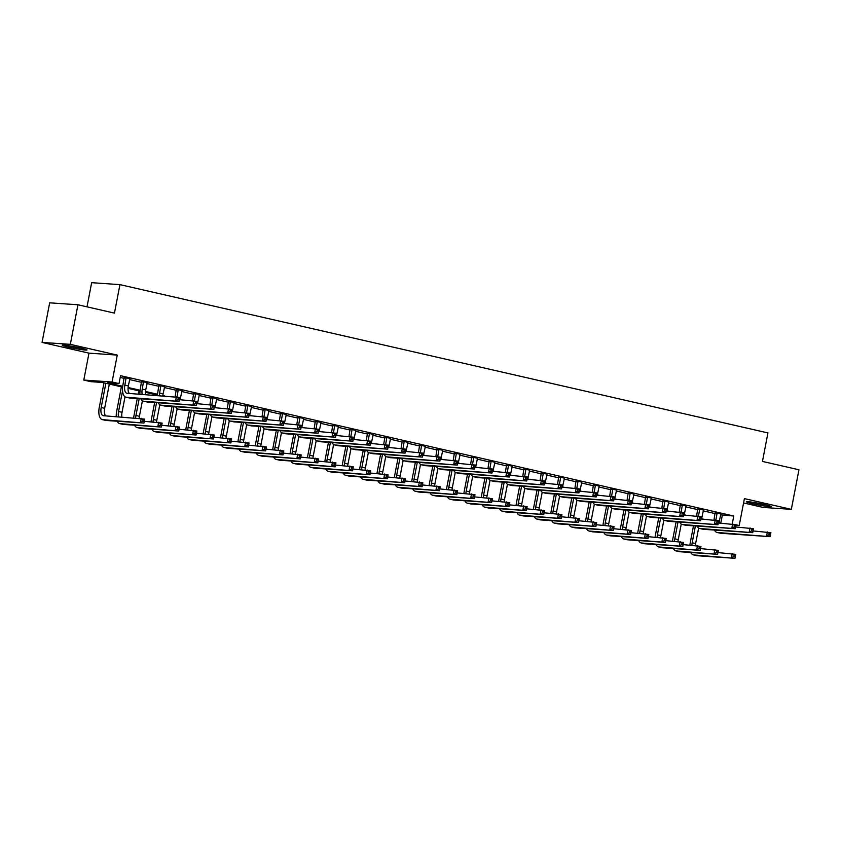 <?xml version="1.0" encoding="UTF-8"?>
<svg xmlns="http://www.w3.org/2000/svg" width="841" height="841" viewBox="0 0 841 841"><rect width="100%" height="100%" fill="white"/><g stroke="black" fill="none" stroke-linecap="round" stroke-linejoin="round"><path stroke-width="1.26" d="M68.647 347.186A12.604 0.82 -169.1 0 0 86.991 349.982A12.604 0.82 -169.1 0 0 80.578 348.006A12.604 0.82 -169.1 0 0 62.234 345.209A12.604 0.82 -169.1 0 0 68.647 347.186M752.8 503.759A12.604 0.82 -169.1 0 0 771.144 506.555A12.604 0.82 -169.1 0 0 764.721 504.579A12.604 0.82 -169.1 0 0 746.388 501.783A12.604 0.82 -169.1 0 0 752.8 503.759M122.628 387.112L102.213 382.445L90.754 381.656L83.795 380.058L112.074 382.003L119.023 383.601L107.564 382.813L122.733 386.282M88.978 353.146L117.256 355.091L70.329 344.347L77.95 304.768L49.672 302.823L42.05 342.413L88.978 353.146L83.795 380.058M87.012 306.849L91.658 282.681L119.937 284.626L767.938 432.926L762.451 461.425L798.95 469.772L791.328 509.352L744.401 498.618L739.218 525.53L736.001 525.31M743.56 502.95L763.05 507.417L791.328 509.352M70.329 344.347L42.05 342.413M720.537 514.829L733.783 516.027L120.547 375.685L119.023 383.601M120.21 377.441L124.226 378.355M129.556 379.575L141.603 382.34M146.933 383.559L158.981 386.313M164.321 387.533L176.368 390.287M181.698 391.507L193.745 394.271M199.075 395.491L211.133 398.245M216.463 399.464L228.51 402.229M233.84 403.449L245.898 406.203M251.228 407.422L263.275 410.177M268.605 411.396L280.663 414.161M285.993 415.38L298.04 418.135M303.37 419.354L315.428 422.119M320.757 423.338L332.805 426.093M338.135 427.312L350.182 430.066M355.522 431.286L367.57 434.051M372.899 435.27L384.947 438.024M390.277 439.244L402.334 442.009M407.664 443.228L419.712 445.982M425.041 447.202L437.099 449.956M442.429 451.175L454.476 453.94M459.806 455.16L471.864 457.914M477.194 459.133L489.241 461.898M494.571 463.118L506.629 465.872M511.959 467.091L524.006 469.846M529.336 471.065L541.383 473.83M546.724 475.049L558.771 477.804M564.101 479.023L576.148 481.788M581.478 483.007L593.536 485.762M598.866 486.981L610.913 489.735M616.243 490.955L628.301 493.72M633.63 494.939L645.678 497.693M651.008 498.913L663.065 501.678M668.395 502.897L680.443 505.651M685.772 506.871L697.83 509.625M703.16 510.844L715.207 513.609M720.779 513.935L715.218 512.663M703.391 509.951L697.83 508.679M686.014 505.977L680.453 504.705M668.627 502.003L663.076 500.731M651.249 498.019L645.688 496.747M633.862 494.045L628.311 492.773M616.485 490.061L610.923 488.789M599.097 486.087L593.546 484.815M581.72 482.114L576.159 480.842M564.332 478.13L558.781 476.858M546.955 474.156L541.394 472.884M529.578 470.172L524.017 468.9M512.19 466.198L506.629 464.926M494.813 462.224L489.252 460.952M477.425 458.24L471.875 456.968M460.048 454.266L454.487 452.994M442.66 450.282L437.11 449.01M425.283 446.308L419.722 445.036M407.896 442.334L402.345 441.062M390.518 438.35L384.957 437.078M373.131 434.377L367.58 433.104M355.754 430.392L350.192 429.12M338.376 426.419L332.815 425.147M320.989 422.445L315.428 421.173M303.612 418.461L298.05 417.189M286.224 414.487L280.673 413.215M268.847 410.503L263.286 409.231M251.459 406.529L245.908 405.257M234.082 402.555L228.521 401.283M216.694 398.571L211.144 397.299M199.317 394.597L193.756 393.325M181.929 390.613L176.379 389.341M164.552 386.639L158.991 385.367M147.175 382.666L141.614 381.394M129.787 378.681L124.226 377.409M117.256 355.091L112.074 382.003M733.783 516.027L732.259 523.932M736.096 524.816L739.218 525.53M77.95 304.768L114.45 313.125L119.937 284.626M157.393 395.07L145.43 392.337M140.016 391.097L128.053 388.353M128.105 387.512L140.111 390.256M145.482 391.486L157.498 394.24M162.87 395.47L164.552 395.848M180.247 399.443L181.929 399.832M197.635 403.428L199.317 403.806M215.012 407.401L216.694 407.79M232.4 411.375L234.082 411.764M249.777 415.359L251.459 415.738M267.165 419.333L268.847 419.722M284.542 423.317L286.224 423.696M301.93 427.291L303.601 427.68M319.307 431.265L320.989 431.654M336.684 435.249L338.366 435.627M354.072 439.223L355.754 439.612M371.449 443.207L373.131 443.585M388.836 447.181L390.518 447.57M406.214 451.154L407.896 451.543M423.601 455.139L425.283 455.517M440.978 459.112L442.66 459.501M458.366 463.097L460.048 463.475M475.743 467.07L477.425 467.459M493.131 471.044L494.802 471.433M510.508 475.028L512.19 475.407M527.885 479.002L529.567 479.391M545.273 482.986L546.955 483.365M562.65 486.96L564.332 487.349M580.038 490.934L581.72 491.323M597.415 494.918L599.097 495.296M614.803 498.892L616.485 499.281M632.18 502.876L633.862 503.254M649.567 506.85L651.249 507.239M666.945 510.823L668.627 511.212M684.332 514.808L686.004 515.186M701.709 518.781L703.391 519.17M719.087 522.766L720.769 523.144L722.324 515.239M717.131 512.789L715.891 520.127M720.937 513.662L719.318 521.147A8.074 3.795 -77.1 0 0 719.066 523.028M713.998 519.896L715.165 512.348M753.063 530.934L770.871 532.71L770.104 536.674L720.853 533.278A12.121 5.687 102.9 0 1 720.443 533.226L716.963 532.427A12.121 5.687 102.9 0 1 714.482 530.061M770.282 535.318L770.587 533.73L769.2 533.415L768.895 534.992L770.282 535.318L770.104 536.674L717.384 532.49A12.121 5.687 102.9 0 1 716.963 532.427M768.895 534.992L766.635 535.875L767.391 531.922L769.2 533.415M717.205 513.294L715.292 513.168M770.587 533.73L770.871 532.71M689.914 545.084A12.121 5.687 102.9 0 1 690.261 542.655L693.499 525.835M698.64 528.032L695.644 543.58A8.074 3.795 -77.1 0 0 695.391 545.462M695.402 525.972L692.164 542.781A8.074 3.795 -77.1 0 0 691.88 545.22M717.92 552.579L735.728 554.356L734.971 558.319L697.178 555.722A12.121 5.687 102.9 0 1 696.758 555.659L693.289 554.86A12.121 5.687 102.9 0 1 690.808 552.495M735.15 556.963L735.455 555.375L734.056 555.06L733.751 556.637L735.15 556.963L734.971 558.319L693.699 554.923A12.121 5.687 102.9 0 1 693.289 554.86M733.751 556.637L731.491 557.52L732.248 553.567L734.056 555.06M735.455 555.375L735.728 554.356M699.744 508.816L698.503 516.153M703.549 509.688L701.941 517.173A8.074 3.795 -77.1 0 0 701.688 519.055M696.611 515.922L697.788 508.363M735.686 526.95L753.483 528.737L752.727 532.689L703.475 529.304A12.121 5.687 102.9 0 1 703.055 529.241L699.575 528.453A12.121 5.687 102.9 0 1 697.094 526.088M752.905 531.333L753.21 529.756L751.822 529.431L751.518 531.018L752.905 531.333L752.727 532.689L699.996 528.505A12.121 5.687 102.9 0 1 699.575 528.453M751.518 531.018L749.247 531.901L750.014 527.938L751.822 529.431M699.817 509.32L697.914 509.183M753.21 529.756L753.483 528.737M682.366 504.842L681.126 512.169M686.172 505.704L684.553 513.189A8.074 3.795 -77.1 0 0 684.301 515.07M679.234 511.938L680.411 504.39M718.298 522.976L736.106 524.752L735.339 528.716L686.088 525.331A12.121 5.687 102.9 0 1 685.678 525.268L682.198 524.469A12.121 5.687 102.9 0 1 679.717 522.103M735.528 527.36L735.833 525.772L734.435 525.457L734.13 527.034L735.528 527.36L735.339 528.716L682.619 524.532A12.121 5.687 102.9 0 1 682.198 524.469M734.13 527.034L731.87 527.917L732.627 523.964L734.435 525.457M682.44 505.336L680.527 505.21M735.833 525.772L736.106 524.752M664.979 500.858L663.738 508.195M668.784 501.73L667.176 509.215A8.074 3.795 -77.1 0 0 666.924 511.097M661.846 507.964L663.023 500.416M700.921 519.002L718.729 520.779L717.962 524.742L668.711 521.346A12.121 5.687 102.9 0 1 668.29 521.283L664.821 520.495A12.121 5.687 102.9 0 1 662.34 518.13M718.14 523.375L718.445 521.798L717.058 521.473L716.753 523.06L718.14 523.375L717.962 524.742L665.231 520.558A12.121 5.687 102.9 0 1 664.821 520.495M716.753 523.06L714.482 523.943L715.249 519.98L717.058 521.473M665.052 501.362L663.15 501.225M718.445 521.798L718.729 520.779M672.527 541.11A12.121 5.687 102.9 0 1 672.874 538.671L676.111 521.862M681.252 524.059L678.256 539.607A8.074 3.795 -77.1 0 0 678.004 541.488M678.025 521.988L674.787 538.808A8.074 3.795 -77.1 0 0 674.503 541.247M700.542 548.595L718.351 550.382L717.583 554.335L679.791 551.738A12.121 5.687 102.9 0 1 679.381 551.675L675.901 550.887A12.121 5.687 102.9 0 1 673.42 548.521M717.762 552.979L718.067 551.402L716.679 551.076L716.374 552.663L717.762 552.979L717.583 554.335L676.322 550.939A12.121 5.687 102.9 0 1 675.901 550.887M716.374 552.663L714.104 553.546L714.871 549.583L716.679 551.076M718.067 551.402L718.351 550.382M655.15 537.126A12.121 5.687 102.9 0 1 655.496 534.697L658.734 517.877M663.875 520.074L660.879 535.622A8.074 3.795 -77.1 0 0 660.627 537.504M660.637 518.014L657.399 534.834A8.074 3.795 -77.1 0 0 657.115 537.262M683.165 544.621L700.963 546.398L700.206 550.361L662.414 547.764A12.121 5.687 102.9 0 1 661.993 547.701L658.524 546.902A12.121 5.687 102.9 0 1 656.043 544.537M700.385 549.005L700.69 547.417L699.292 547.102L698.987 548.689L700.385 549.005L700.206 550.361L658.934 546.965A12.121 5.687 102.9 0 1 658.524 546.902M698.987 548.689L696.726 549.562L697.494 545.609L699.292 547.102M700.69 547.417L700.963 546.398M637.762 533.152A12.121 5.687 102.9 0 1 638.109 530.724L641.347 513.904M646.487 516.101L643.502 531.649A8.074 3.795 -77.1 0 0 643.249 533.53M643.26 514.03L640.022 530.85A8.074 3.795 -77.1 0 0 639.738 533.289M665.778 540.647L683.586 542.424L682.818 546.387L645.036 543.78A12.121 5.687 102.9 0 1 644.616 543.717L641.136 542.929A12.121 5.687 102.9 0 1 638.655 540.563M682.997 545.021L683.302 543.444L681.914 543.128L681.609 544.705L682.997 545.021L682.818 546.387L641.557 542.992A12.121 5.687 102.9 0 1 641.136 542.929M681.609 544.705L679.349 545.588L680.106 541.625L681.914 543.128M683.302 543.444L683.586 542.424M647.602 496.884L646.361 504.222M651.407 497.756L649.799 505.231A8.074 3.795 -77.1 0 0 649.536 507.112M644.469 503.99L645.646 496.432M683.533 515.018L701.341 516.805L700.585 520.758L651.323 517.373A12.121 5.687 102.9 0 1 650.913 517.31L647.433 516.511A12.121 5.687 102.9 0 1 644.952 514.145M700.763 519.402L701.068 517.814L699.67 517.499L699.365 519.086L700.763 519.402L700.585 520.758L647.854 516.574A12.121 5.687 102.9 0 1 647.433 516.511M699.365 519.086L697.105 519.959L697.862 516.006L699.67 517.499M647.675 497.388L645.762 497.252M701.068 517.814L701.341 516.805M620.385 529.178A12.121 5.687 102.9 0 1 620.732 526.739L623.969 509.93M629.11 512.127L626.114 527.664A8.074 3.795 -77.1 0 0 625.862 529.546M625.872 510.056L622.634 526.876A8.074 3.795 -77.1 0 0 622.351 529.315M648.4 536.663L666.198 538.45L665.441 542.403L627.649 539.806A12.121 5.687 102.9 0 1 627.228 539.743L623.759 538.944A12.121 5.687 102.9 0 1 621.278 536.59M665.62 541.047L665.925 539.459L664.537 539.144L664.232 540.731L665.62 541.047L665.441 542.403L624.169 539.007A12.121 5.687 102.9 0 1 623.759 538.944M664.232 540.731L661.962 541.604L662.729 537.651L664.537 539.144M665.925 539.459L666.198 538.45M765.1 504.663A10.901 0.715 10.9 0 1 764.564 504.589A10.901 0.715 10.9 0 1 752.695 502.277M751.286 502.066A12.52 0.82 -169.1 0 0 765.384 504.831A12.52 0.82 -169.1 0 0 766.487 504.999M80.946 348.09A10.901 0.715 10.9 0 1 69.698 345.977A10.901 0.715 10.9 0 1 68.541 345.704M67.143 345.493A12.52 0.82 -169.1 0 0 68.93 345.924A12.52 0.82 -169.1 0 0 82.334 348.426M630.214 492.9L628.973 500.237M634.03 493.772L632.411 501.257A8.074 3.795 -77.1 0 0 632.159 503.139M627.092 500.006L628.259 492.458M666.156 511.044L683.964 512.821L683.197 516.784L633.946 513.388A12.121 5.687 102.9 0 1 633.525 513.336L630.056 512.537A12.121 5.687 102.9 0 1 627.575 510.172M683.376 515.428L683.68 513.84L682.293 513.525L681.988 515.102L683.376 515.428L683.197 516.784L630.466 512.6A12.121 5.687 102.9 0 1 630.056 512.537M681.988 515.102L679.717 515.985L680.485 512.032L682.293 513.525M630.298 493.404L628.385 493.278M683.68 513.84L683.964 512.821M612.837 488.926L611.596 496.264M616.642 489.798L615.034 497.283A8.074 3.795 -77.1 0 0 614.782 499.165M609.704 496.032L610.881 488.474M648.768 507.06L666.577 508.847L665.82 512.8L616.569 509.415A12.121 5.687 102.9 0 1 616.148 509.352L612.668 508.563A12.121 5.687 102.9 0 1 610.188 506.198M665.998 511.444L666.303 509.867L664.905 509.541L664.6 511.128L665.998 511.444L665.82 512.8L613.089 508.616A12.121 5.687 102.9 0 1 612.668 508.563M664.6 511.128L662.34 512.011L663.097 508.048L664.905 509.541M612.91 489.43L610.997 489.294M666.303 509.867L666.577 508.847M595.449 484.952L594.209 492.279M599.265 485.814L597.646 493.299A8.074 3.795 -77.1 0 0 597.394 495.181M592.327 492.048L593.494 484.5M631.391 503.086L649.199 504.863L648.432 508.826L599.181 505.441A12.121 5.687 102.9 0 1 598.76 505.378L595.291 504.579A12.121 5.687 102.9 0 1 592.81 502.214M648.611 507.47L648.916 505.883L647.528 505.567L647.223 507.144L648.611 507.47L648.432 508.826L595.701 504.642A12.121 5.687 102.9 0 1 595.291 504.579M647.223 507.144L644.963 508.027L645.72 504.074L647.528 505.567M595.533 485.446L593.62 485.32M648.916 505.883L649.199 504.863M578.072 480.968L576.831 488.306M581.877 481.84L580.269 489.325A8.074 3.795 -77.1 0 0 580.017 491.207M574.939 488.074L576.117 480.526M614.014 499.112L631.812 500.889L631.055 504.852L581.804 501.457A12.121 5.687 102.9 0 1 581.383 501.394L577.904 500.605A12.121 5.687 102.9 0 1 575.423 498.24M631.234 503.486L631.538 501.909L630.151 501.583L629.846 503.17L631.234 503.486L631.055 504.852L578.324 500.668A12.121 5.687 102.9 0 1 577.904 500.605M629.846 503.17L627.575 504.053L628.343 500.09L630.151 501.583M578.145 481.473L576.232 481.336M631.538 501.909L631.812 500.889M560.695 476.994L559.454 484.332M564.5 477.867L562.881 485.341A8.074 3.795 -77.1 0 0 562.629 487.223M557.562 484.101L558.729 476.542M596.626 495.128L614.435 496.915L613.667 500.868L564.416 497.483A12.121 5.687 102.9 0 1 564.006 497.42L560.527 496.621A12.121 5.687 102.9 0 1 558.046 494.266M613.846 499.512L614.151 497.925L612.763 497.609L612.458 499.197L613.846 499.512L613.667 500.868L560.936 496.684A12.121 5.687 102.9 0 1 560.527 496.621M612.458 499.197L610.198 500.069L610.955 496.116L612.763 497.609M560.768 477.499L558.855 477.362M614.151 497.925L614.435 496.915M602.997 525.194A12.121 5.687 102.9 0 1 603.344 522.766L606.582 505.946M611.722 508.143L608.737 523.691A8.074 3.795 -77.1 0 0 608.485 525.572M608.495 506.082L605.257 522.892A8.074 3.795 -77.1 0 0 604.973 525.331M631.013 532.689L648.821 534.466L648.054 538.429L610.272 535.833A12.121 5.687 102.9 0 1 609.851 535.77L606.372 534.971A12.121 5.687 102.9 0 1 603.891 532.605M648.232 537.073L648.537 535.486L647.149 535.17L646.845 536.747L648.232 537.073L648.054 538.429L606.792 535.034A12.121 5.687 102.9 0 1 606.372 534.971M646.845 536.747L644.584 537.63L645.341 533.678L647.149 535.17M648.537 535.486L648.821 534.466M585.62 521.22A12.121 5.687 102.9 0 1 585.967 518.781L589.205 501.972M594.345 504.169L591.349 519.717A8.074 3.795 -77.1 0 0 591.097 521.599M591.118 502.098L587.88 518.918A8.074 3.795 -77.1 0 0 587.596 521.357M613.636 528.705L631.433 530.492L630.676 534.445L592.884 531.848A12.121 5.687 102.9 0 1 592.474 531.785L588.994 530.997A12.121 5.687 102.9 0 1 586.513 528.632M630.855 533.089L631.16 531.512L629.772 531.186L629.467 532.774L630.855 533.089L630.676 534.445L589.404 531.049A12.121 5.687 102.9 0 1 588.994 530.997M629.467 532.774L627.197 533.657L627.964 529.693L629.772 531.186M631.16 531.512L631.433 530.492M568.232 517.236A12.121 5.687 102.9 0 1 568.579 514.808L571.817 497.988M576.968 500.185L573.972 515.733A8.074 3.795 -77.1 0 0 573.72 517.614M573.73 498.124L570.492 514.944A8.074 3.795 -77.1 0 0 570.209 517.373M596.248 524.731L614.056 526.508L613.289 530.471L575.507 527.875A12.121 5.687 102.9 0 1 575.086 527.812L571.607 527.013A12.121 5.687 102.9 0 1 569.126 524.647M613.467 529.115L613.772 527.528L612.385 527.212L612.08 528.8L613.467 529.115L613.289 530.471L572.027 527.076A12.121 5.687 102.9 0 1 571.607 527.013M612.08 528.8L609.82 529.672L610.577 525.72L612.385 527.212M613.772 527.528L614.056 526.508M550.855 513.262A12.121 5.687 102.9 0 1 551.202 510.834L554.44 494.014M559.58 496.211L556.584 511.759A8.074 3.795 -77.1 0 0 556.332 513.641M556.353 494.14L553.115 510.96A8.074 3.795 -77.1 0 0 552.831 513.399M578.871 520.758L596.668 522.534L595.912 526.498L558.119 523.89A12.121 5.687 102.9 0 1 557.709 523.827L554.23 523.039A12.121 5.687 102.9 0 1 551.749 520.674M596.09 525.131L596.395 523.554L595.008 523.239L594.703 524.816L596.09 525.131L595.912 526.498L554.65 523.102A12.121 5.687 102.9 0 1 554.23 523.039M594.703 524.816L592.432 525.699L593.199 521.735L595.008 523.239M596.395 523.554L596.668 522.534M533.478 509.289A12.121 5.687 102.9 0 1 533.814 506.85L537.052 490.04M542.203 492.237L539.207 507.775A8.074 3.795 -77.1 0 0 538.955 509.657M538.965 490.166L535.728 506.986A8.074 3.795 -77.1 0 0 535.444 509.425M561.483 516.773L579.291 518.561L578.534 522.513L540.742 519.917A12.121 5.687 102.9 0 1 540.321 519.854L536.842 519.055A12.121 5.687 102.9 0 1 534.361 516.7M578.713 521.157L579.018 519.57L577.62 519.254L577.315 520.842L578.713 521.157L578.534 522.513L537.262 519.118A12.121 5.687 102.9 0 1 536.842 519.055M577.315 520.842L575.055 521.714L575.812 517.762L577.62 519.254M579.018 519.57L579.291 518.561M543.307 473.01L542.067 480.348M547.113 473.882L545.504 481.367A8.074 3.795 -77.1 0 0 545.252 483.249M540.174 480.116L541.352 472.568M579.249 491.155L597.047 492.931L596.29 496.894L547.039 493.499A12.121 5.687 102.9 0 1 546.618 493.446L543.139 492.647A12.121 5.687 102.9 0 1 540.658 490.282M596.469 495.538L596.774 493.951L595.386 493.635L595.081 495.212L596.469 495.538L596.29 496.894L543.559 492.71A12.121 5.687 102.9 0 1 543.139 492.647M595.081 495.212L592.81 496.095L593.578 492.143L595.386 493.635M543.381 473.515L541.478 473.388M596.774 493.951L597.047 492.931M516.09 505.304A12.121 5.687 102.9 0 1 516.437 502.876L519.675 486.056M524.816 488.253L521.819 503.801A8.074 3.795 -77.1 0 0 521.567 505.683M521.588 486.193L518.35 503.002A8.074 3.795 -77.1 0 0 518.067 505.441M544.106 512.8L561.914 514.576L561.147 518.54L523.354 515.943A12.121 5.687 102.9 0 1 522.944 515.88L519.465 515.081A12.121 5.687 102.9 0 1 516.984 512.716M561.325 517.183L561.63 515.596L560.243 515.281L559.938 516.858L561.325 517.183L561.147 518.54L519.885 515.144A12.121 5.687 102.9 0 1 519.465 515.081M559.938 516.858L557.667 517.741L558.435 513.788L560.243 515.281M561.63 515.596L561.914 514.576M525.93 469.036L524.689 476.374M529.735 469.909L528.116 477.394A8.074 3.795 -77.1 0 0 527.864 479.275M522.797 476.143L523.964 468.584M561.862 487.17L579.67 488.957L578.902 492.91L529.651 489.525A12.121 5.687 102.9 0 1 529.241 489.462L525.762 488.674A12.121 5.687 102.9 0 1 523.281 486.308M579.081 491.554L579.386 489.977L577.998 489.651L577.693 491.239L579.081 491.554L578.902 492.91L526.182 488.726A12.121 5.687 102.9 0 1 525.762 488.674M577.693 491.239L575.433 492.122L576.19 488.158L577.998 489.651M526.003 469.541L524.09 469.404M579.386 489.977L579.67 488.957M498.713 501.331A12.121 5.687 102.9 0 1 499.06 498.892L502.298 482.082M507.438 484.279L504.442 499.827A8.074 3.795 -77.1 0 0 504.19 501.709M504.201 482.208L500.963 499.028A8.074 3.795 -77.1 0 0 500.679 501.467M526.718 508.816L544.526 510.603L543.77 514.555L505.977 511.959A12.121 5.687 102.9 0 1 505.557 511.896L502.088 511.107A12.121 5.687 102.9 0 1 499.607 508.742M543.948 513.199L544.253 511.622L542.855 511.296L542.55 512.884L543.948 513.199L543.77 514.555L502.498 511.16A12.121 5.687 102.9 0 1 502.088 511.107M542.55 512.884L540.29 513.767L541.047 509.804L542.855 511.296M544.253 511.622L544.526 510.603M508.542 465.062L507.302 472.39M512.348 465.925L510.739 473.409A8.074 3.795 -77.1 0 0 510.487 475.291M505.409 472.158L506.587 464.61M544.484 483.197L562.282 484.973L561.525 488.936L512.274 485.551A12.121 5.687 102.9 0 1 511.854 485.488L508.374 484.689A12.121 5.687 102.9 0 1 505.893 482.324M561.704 487.58L562.009 485.993L560.621 485.678L560.316 487.254L561.704 487.58L561.525 488.936L508.794 484.752A12.121 5.687 102.9 0 1 508.374 484.689M560.316 487.254L558.046 488.137L558.813 484.185L560.621 485.678M508.616 465.557L506.713 465.43M562.009 485.993L562.282 484.973M481.325 497.346A12.121 5.687 102.9 0 1 481.672 494.918L484.91 478.098M490.051 480.295L487.055 495.843A8.074 3.795 -77.1 0 0 486.802 497.725M486.823 478.235L483.586 495.055A8.074 3.795 -77.1 0 0 483.302 497.483M509.341 504.842L527.149 506.618L526.382 510.582L488.589 507.985A12.121 5.687 102.9 0 1 488.179 507.922L484.7 507.123A12.121 5.687 102.9 0 1 482.219 504.758M526.561 509.226L526.865 507.638L525.478 507.323L525.173 508.91L526.561 509.226L526.382 510.582L485.12 507.186A12.121 5.687 102.9 0 1 484.7 507.123M525.173 508.91L522.902 509.783L523.67 505.83L525.478 507.323M526.865 507.638L527.149 506.618M491.165 461.078L489.925 468.416M494.971 461.951L493.352 469.436A8.074 3.795 -77.1 0 0 493.099 471.317M488.032 468.185L489.21 460.637M527.097 479.223L544.905 480.999L544.138 484.963L494.886 481.567A12.121 5.687 102.9 0 1 494.476 481.504L490.997 480.716A12.121 5.687 102.9 0 1 488.516 478.35M544.327 483.596L544.632 482.019L543.233 481.693L542.929 483.281L544.327 483.596L544.138 484.963L491.417 480.779A12.121 5.687 102.9 0 1 490.997 480.716M542.929 483.281L540.668 484.164L541.425 480.2L543.233 481.693M491.239 461.583L489.325 461.446M544.632 482.019L544.905 480.999M463.948 493.373A12.121 5.687 102.9 0 1 464.295 490.944L467.533 474.124M472.674 476.321L469.677 491.869A8.074 3.795 -77.1 0 0 469.425 493.751M469.436 474.25L466.198 491.07A8.074 3.795 -77.1 0 0 465.914 493.509M491.964 500.868L509.762 502.645L509.005 506.608L471.212 504.001A12.121 5.687 102.9 0 1 470.792 503.938L467.323 503.149A12.121 5.687 102.9 0 1 464.842 500.784M509.183 505.241L509.488 503.664L508.09 503.349L507.785 504.926L509.183 505.241L509.005 506.608L467.733 503.212A12.121 5.687 102.9 0 1 467.323 503.149M507.785 504.926L505.525 505.809L506.293 501.846L508.09 503.349M509.488 503.664L509.762 502.645M473.777 457.105L472.537 464.442M477.583 457.977L475.974 465.451A8.074 3.795 -77.1 0 0 475.722 467.333M470.645 464.211L471.822 456.652M509.72 475.239L527.528 477.026L526.76 480.978L477.509 477.593A12.121 5.687 102.9 0 1 477.089 477.53L473.62 476.731A12.121 5.687 102.9 0 1 471.139 474.377M526.939 479.622L527.244 478.035L525.856 477.72L525.551 479.307L526.939 479.622L526.76 480.978L474.03 476.794A12.121 5.687 102.9 0 1 473.62 476.731M525.551 479.307L523.281 480.179L524.048 476.227L525.856 477.72M473.851 457.609L471.948 457.472M527.244 478.035L527.528 477.026M446.56 489.399A12.121 5.687 102.9 0 1 446.907 486.96L450.145 470.151M455.286 472.348L452.3 487.885A8.074 3.795 -77.1 0 0 452.048 489.767M452.059 470.277L448.821 487.097A8.074 3.795 -77.1 0 0 448.537 489.536M474.576 496.884L492.384 498.671L491.617 502.624L453.835 500.027A12.121 5.687 102.9 0 1 453.415 499.964L449.935 499.165A12.121 5.687 102.9 0 1 447.454 496.81M491.796 501.268L492.101 499.68L490.713 499.365L490.408 500.952L491.796 501.268L491.617 502.624L450.356 499.228A12.121 5.687 102.9 0 1 449.935 499.165M490.408 500.952L488.148 501.825L488.905 497.872L490.713 499.365M492.101 499.68L492.384 498.671M456.4 453.12L455.16 460.458M460.206 453.993L458.597 461.478A8.074 3.795 -77.1 0 0 458.345 463.359M453.267 460.227L454.445 452.679M492.332 471.265L510.14 473.041L509.383 477.005L460.122 473.609A12.121 5.687 102.9 0 1 459.712 473.557L456.232 472.758A12.121 5.687 102.9 0 1 453.751 470.392M509.562 475.649L509.867 474.061L508.469 473.746L508.164 475.323L509.562 475.649L509.383 477.005L456.652 472.821A12.121 5.687 102.9 0 1 456.232 472.758M508.164 475.323L505.904 476.206L506.66 472.253L508.469 473.746M456.474 453.625L454.56 453.499M509.867 474.061L510.14 473.041M429.183 485.415A12.121 5.687 102.9 0 1 429.53 482.986L432.768 466.166M437.909 468.363L434.913 483.911A8.074 3.795 -77.1 0 0 434.66 485.793M434.681 466.303L431.433 483.112A8.074 3.795 -77.1 0 0 431.149 485.551M457.199 492.91L474.997 494.687L474.24 498.65L436.447 496.053A12.121 5.687 102.9 0 1 436.027 495.99L432.558 495.191A12.121 5.687 102.9 0 1 430.077 492.826M474.419 497.294L474.723 495.706L473.336 495.391L473.031 496.968L474.419 497.294L474.24 498.65L432.968 495.254A12.121 5.687 102.9 0 1 432.558 495.191M473.031 496.968L470.76 497.851L471.528 493.898L473.336 495.391M474.723 495.706L474.997 494.687M439.013 449.147L437.772 456.484M442.829 450.019L441.21 457.504A8.074 3.795 -77.1 0 0 440.957 459.386M435.89 456.253L437.057 448.695M474.955 467.281L492.763 469.068L491.996 473.02L442.744 469.635A12.121 5.687 102.9 0 1 442.324 469.572L438.855 468.784A12.121 5.687 102.9 0 1 436.374 466.419M492.174 471.664L492.479 470.087L491.091 469.762L490.787 471.349L492.174 471.664L491.996 473.02L439.265 468.836A12.121 5.687 102.9 0 1 438.855 468.784M490.787 471.349L488.516 472.232L489.283 468.269L491.091 469.762M439.097 449.651L437.183 449.515M492.479 470.087L492.763 469.068M421.635 445.173L420.395 452.5M425.441 446.035L423.832 453.52A8.074 3.795 -77.1 0 0 423.58 455.401M418.503 452.269L419.68 444.721M457.567 463.307L475.375 465.084L474.618 469.047L425.367 465.662A12.121 5.687 102.9 0 1 424.947 465.599L421.467 464.8A12.121 5.687 102.9 0 1 418.986 462.434M474.797 467.691L475.102 466.103L473.704 465.788L473.399 467.365L474.797 467.691L474.618 469.047L421.888 464.863A12.121 5.687 102.9 0 1 421.467 464.8M473.399 467.365L471.139 468.248L471.896 464.295L473.704 465.788M421.709 445.667L419.796 445.541M475.102 466.103L475.375 465.084M404.248 441.189L403.007 448.526M408.064 442.061L406.445 449.546A8.074 3.795 -77.1 0 0 406.192 451.428M401.125 448.295L402.292 440.747M440.19 459.333L457.998 461.11L457.231 465.073L407.98 461.677A12.121 5.687 102.9 0 1 407.559 461.614L404.09 460.826A12.121 5.687 102.9 0 1 401.609 458.461M457.409 463.706L457.714 462.13L456.327 461.804L456.022 463.391L457.409 463.706L457.231 465.073L404.5 460.889A12.121 5.687 102.9 0 1 404.09 460.826M456.022 463.391L453.762 464.274L454.518 460.311L456.327 461.804M404.332 441.693L402.418 441.557M457.714 462.13L457.998 461.11M386.871 437.215L385.63 444.553M390.676 438.087L389.068 445.562A8.074 3.795 -77.1 0 0 388.815 447.444M383.738 444.321L384.915 436.763M422.813 455.349L440.61 457.136L439.854 461.089L390.602 457.704A12.121 5.687 102.9 0 1 390.182 457.641L386.702 456.842A12.121 5.687 102.9 0 1 384.221 454.487M440.032 459.733L440.337 458.145L438.949 457.83L438.645 459.417L440.032 459.733L439.854 461.089L387.123 456.905A12.121 5.687 102.9 0 1 386.702 456.842M438.645 459.417L436.374 460.29L437.141 456.337L438.949 457.83M386.944 437.719L385.031 437.583M440.337 458.145L440.61 457.136M369.493 433.231L368.253 440.568M373.299 434.103L371.68 441.588A8.074 3.795 -77.1 0 0 371.428 443.47M366.361 440.337L367.528 432.789M405.425 451.375L423.233 453.152L422.466 457.115L373.215 453.72A12.121 5.687 102.9 0 1 372.805 453.667L369.325 452.868A12.121 5.687 102.9 0 1 366.844 450.503M422.645 455.759L422.949 454.172L421.562 453.856L421.257 455.433L422.645 455.759L422.466 457.115L369.735 452.931A12.121 5.687 102.9 0 1 369.325 452.868M421.257 455.433L418.997 456.316L419.754 452.363L421.562 453.856M369.567 433.735L367.654 433.609M422.949 454.172L423.233 453.152M352.106 429.257L350.865 436.595M355.911 430.129L354.303 437.614A8.074 3.795 -77.1 0 0 354.05 439.496M348.973 436.363L350.15 428.805M388.048 447.391L405.846 449.178L405.089 453.131L355.838 449.746A12.121 5.687 102.9 0 1 355.417 449.683L351.937 448.894A12.121 5.687 102.9 0 1 349.457 446.529M405.267 451.775L405.572 450.198L404.185 449.872L403.88 451.459L405.267 451.775L405.089 453.131L352.358 448.947A12.121 5.687 102.9 0 1 351.937 448.894M403.88 451.459L401.609 452.342L402.376 448.379L404.185 449.872M352.179 429.762L350.276 429.625M405.572 450.198L405.846 449.178M334.729 425.283L333.488 432.61M338.534 426.145L336.915 433.63A8.074 3.795 -77.1 0 0 336.663 435.512M331.596 432.379L332.763 424.831M370.66 443.417L388.468 445.194L387.701 449.157L338.45 445.772A12.121 5.687 102.9 0 1 338.04 445.709L334.56 444.91A12.121 5.687 102.9 0 1 332.079 442.545M387.88 447.801L388.185 446.214L386.797 445.898L386.492 447.475L387.88 447.801L387.701 449.157L334.981 444.973A12.121 5.687 102.9 0 1 334.56 444.91M386.492 447.475L384.232 448.358L384.989 444.405L386.797 445.898M334.802 425.777L332.889 425.651M388.185 446.214L388.468 445.194M317.341 421.299L316.1 428.637M321.146 422.171L319.538 429.656A8.074 3.795 -77.1 0 0 319.286 431.538M314.208 428.405L315.386 420.857M353.283 439.444L371.081 441.22L370.324 445.183L321.073 441.788A12.121 5.687 102.9 0 1 320.652 441.725L317.173 440.936A12.121 5.687 102.9 0 1 314.692 438.571M370.503 443.817L370.807 442.24L369.42 441.914L369.115 443.501L370.503 443.817L370.324 445.183L317.593 440.999A12.121 5.687 102.9 0 1 317.173 440.936M369.115 443.501L366.844 444.384L367.612 440.421L369.42 441.914M317.414 421.804L315.512 421.667M370.807 442.24L371.081 441.22M299.964 417.325L298.723 424.663M303.769 418.198L302.15 425.672A8.074 3.795 -77.1 0 0 301.898 427.554M296.831 424.432L298.008 416.873M335.895 435.459L353.704 437.246L352.936 441.199L303.685 437.814A12.121 5.687 102.9 0 1 303.275 437.751L299.795 436.952A12.121 5.687 102.9 0 1 297.315 434.597M353.125 439.843L353.43 438.256L352.032 437.94L351.727 439.528L353.125 439.843L352.936 441.199L300.216 437.015A12.121 5.687 102.9 0 1 299.795 436.952M351.727 439.528L349.467 440.4L350.224 436.447L352.032 437.94M300.037 417.83L298.124 417.693M353.43 438.256L353.704 437.246M282.576 413.341L281.336 420.679M286.382 414.214L284.773 421.698A8.074 3.795 -77.1 0 0 284.521 423.58M279.443 420.447L280.621 412.899M318.518 431.486L336.326 433.262L335.559 437.225L286.308 433.84A12.121 5.687 102.9 0 1 285.887 433.777L282.418 432.978A12.121 5.687 102.9 0 1 279.937 430.613M335.738 435.869L336.043 434.282L334.655 433.967L334.35 435.543L335.738 435.869L335.559 437.225L282.828 433.041A12.121 5.687 102.9 0 1 282.418 432.978M334.35 435.543L332.079 436.426L332.847 432.474L334.655 433.967M282.66 413.846L280.747 413.719M336.043 434.282L336.326 433.262M265.199 409.367L263.958 416.705M269.004 410.24L267.396 417.725A8.074 3.795 -77.1 0 0 267.144 419.606M262.066 416.474L263.244 408.915M301.131 427.501L318.939 429.288L318.182 433.241L268.92 429.856A12.121 5.687 102.9 0 1 268.51 429.793L265.031 429.005A12.121 5.687 102.9 0 1 262.55 426.639M318.361 431.885L318.665 430.308L317.267 429.982L316.962 431.57L318.361 431.885L318.182 433.241L265.451 429.057A12.121 5.687 102.9 0 1 265.031 429.005M316.962 431.57L314.702 432.453L315.459 428.49L317.267 429.982M265.272 409.872L263.359 409.735M318.665 430.308L318.939 429.288M247.811 405.394L246.571 412.721M251.627 406.256L250.008 413.74A8.074 3.795 -77.1 0 0 249.756 415.622M244.689 412.489L245.856 404.942M283.753 423.528L301.562 425.304L300.794 429.267L251.543 425.882A12.121 5.687 102.9 0 1 251.123 425.819L247.653 425.02A12.121 5.687 102.9 0 1 245.173 422.655M300.973 427.911L301.278 426.324L299.89 426.009L299.585 427.585L300.973 427.911L300.794 429.267L248.063 425.083A12.121 5.687 102.9 0 1 247.653 425.02M299.585 427.585L297.315 428.468L298.082 424.516L299.89 426.009M247.895 405.888L245.982 405.761M301.278 426.324L301.562 425.304M230.434 401.409L229.194 408.747M234.24 402.282L232.631 409.767A8.074 3.795 -77.1 0 0 232.379 411.648M227.301 408.516L228.479 400.968M266.366 419.554L284.174 421.33L283.417 425.294L234.166 421.898A12.121 5.687 102.9 0 1 233.745 421.835L230.266 421.047A12.121 5.687 102.9 0 1 227.785 418.681M283.596 423.927L283.901 422.35L282.502 422.024L282.198 423.612L283.596 423.927L283.417 425.294L230.686 421.11A12.121 5.687 102.9 0 1 230.266 421.047M282.198 423.612L279.937 424.495L280.694 420.532L282.502 422.024M230.508 401.914L228.594 401.788M283.901 422.35L284.174 421.33M213.046 397.436L211.816 404.773M216.862 398.308L215.243 405.783A8.074 3.795 -77.1 0 0 214.991 407.664M209.924 404.542L211.091 396.984M248.989 415.57L266.797 417.357L266.029 421.309L216.778 417.924A12.121 5.687 102.9 0 1 216.358 417.861L212.889 417.062A12.121 5.687 102.9 0 1 210.408 414.708M266.208 419.953L266.513 418.366L265.125 418.051L264.82 419.638L266.208 419.953L266.029 421.309L213.299 417.125A12.121 5.687 102.9 0 1 212.889 417.062M264.82 419.638L262.56 420.511L263.317 416.558L265.125 418.051M213.13 397.94L211.217 397.804M266.513 418.366L266.797 417.357M195.669 393.451L194.429 400.789M199.475 394.324L197.866 401.809A8.074 3.795 -77.1 0 0 197.614 403.691M192.536 400.558L193.714 393.01M231.611 411.596L249.409 413.373L248.652 417.336L199.401 413.951A12.121 5.687 102.9 0 1 198.981 413.888L195.501 413.089A12.121 5.687 102.9 0 1 193.02 410.723M248.831 415.98L249.136 414.392L247.748 414.077L247.443 415.654L248.831 415.98L248.652 417.336L195.921 413.152A12.121 5.687 102.9 0 1 195.501 413.089M247.443 415.654L245.173 416.537L245.94 412.584L247.748 414.077M195.743 393.956L193.829 393.83M249.136 414.392L249.409 413.373M178.292 389.478L177.052 396.815M182.098 390.35L180.479 397.835A8.074 3.795 -77.1 0 0 180.226 399.717M175.159 396.584L176.326 389.026M214.224 407.612L232.032 409.399L231.264 413.351L182.013 409.966A12.121 5.687 102.9 0 1 181.603 409.903L178.124 409.115A12.121 5.687 102.9 0 1 175.643 406.75M231.443 411.995L231.748 410.419L230.36 410.093L230.056 411.68L231.443 411.995L231.264 413.351L178.534 409.168A12.121 5.687 102.9 0 1 178.124 409.115M230.056 411.68L227.795 412.563L228.552 408.6L230.36 410.093M178.366 389.982L176.452 389.846M231.748 410.419L232.032 409.399M160.904 385.504L159.622 393.062A8.074 3.795 -77.1 0 0 159.338 395.491M164.71 386.366L163.101 393.851A8.074 3.795 -77.1 0 0 162.849 395.733M157.362 395.354A12.121 5.687 102.9 0 1 157.709 392.926L158.949 385.052M196.847 403.638L214.644 405.415L213.887 409.378L164.636 405.993A12.121 5.687 102.9 0 1 164.216 405.93L160.736 405.131A12.121 5.687 102.9 0 1 158.255 402.765M214.066 408.022L214.371 406.434L212.983 406.119L212.678 407.696L214.066 408.022L213.887 409.378L161.157 405.194A12.121 5.687 102.9 0 1 160.736 405.131M212.678 407.696L210.408 408.579L211.175 404.626L212.983 406.119M160.978 385.998L159.075 385.872M214.371 406.434L214.644 405.415M143.527 381.52L142.245 389.078A8.074 3.795 -77.1 0 0 142.171 394.313M147.333 382.392L145.714 389.877A8.074 3.795 -77.1 0 0 145.546 394.545M139.911 394.156A12.121 5.687 102.9 0 1 140.331 388.952L141.561 381.078M179.459 399.664L197.267 401.441L196.5 405.404L147.249 402.009A12.121 5.687 102.9 0 1 146.839 401.945L143.359 401.157A12.121 5.687 102.9 0 1 140.878 398.792M196.678 404.037L196.983 402.461L195.596 402.135L195.291 403.722L196.678 404.037L196.5 405.404L143.779 401.22A12.121 5.687 102.9 0 1 143.359 401.157M195.291 403.722L193.031 404.605L193.787 400.642L195.596 402.135M143.601 382.024L141.687 381.898M196.983 402.461L197.267 401.441M411.796 481.441A12.121 5.687 102.9 0 1 412.143 479.002L415.38 462.193M420.521 464.39L417.535 479.938A8.074 3.795 -77.1 0 0 417.283 481.819M417.294 462.319L414.056 479.139A8.074 3.795 -77.1 0 0 413.772 481.578M439.811 488.926L457.62 490.713L456.852 494.666L419.07 492.069A12.121 5.687 102.9 0 1 418.65 492.006L415.17 491.218A12.121 5.687 102.9 0 1 412.689 488.852M457.031 493.31L457.336 491.733L455.948 491.407L455.643 492.994L457.031 493.31L456.852 494.666L415.591 491.27A12.121 5.687 102.9 0 1 415.17 491.218M455.643 492.994L453.383 493.877L454.14 489.914L455.948 491.407M457.336 491.733L457.62 490.713M394.418 477.457A12.121 5.687 102.9 0 1 394.765 475.028L398.003 458.208M403.144 460.405L400.148 475.953A8.074 3.795 -77.1 0 0 399.895 477.835M399.917 458.345L396.679 475.165A8.074 3.795 -77.1 0 0 396.395 477.593M422.434 484.952L440.232 486.729L439.475 490.692L401.683 488.095A12.121 5.687 102.9 0 1 401.273 488.032L397.793 487.233A12.121 5.687 102.9 0 1 395.312 484.868M439.654 489.336L439.959 487.748L438.571 487.433L438.266 489.02L439.654 489.336L439.475 490.692L398.203 487.296A12.121 5.687 102.9 0 1 397.793 487.233M438.266 489.02L435.995 489.893L436.763 485.94L438.571 487.433M439.959 487.748L440.232 486.729M377.031 473.483A12.121 5.687 102.9 0 1 377.378 471.055L380.616 454.235M385.767 456.432L382.771 471.98A8.074 3.795 -77.1 0 0 382.518 473.861M382.529 454.361L379.291 471.181A8.074 3.795 -77.1 0 0 379.007 473.62M405.047 480.978L422.855 482.755L422.087 486.718L384.305 484.111A12.121 5.687 102.9 0 1 383.885 484.048L380.405 483.26A12.121 5.687 102.9 0 1 377.924 480.894M422.266 485.352L422.571 483.775L421.183 483.459L420.878 485.036L422.266 485.352L422.087 486.718L380.826 483.323A12.121 5.687 102.9 0 1 380.405 483.26M420.878 485.036L418.618 485.919L419.375 481.956L421.183 483.459M422.571 483.775L422.855 482.755M359.654 469.509A12.121 5.687 102.9 0 1 360.001 467.07L363.238 450.261M368.379 452.458L365.383 467.995A8.074 3.795 -77.1 0 0 365.131 469.877M365.152 450.387L361.914 467.207A8.074 3.795 -77.1 0 0 361.63 469.646M387.669 476.994L405.467 478.781L404.71 482.734L366.918 480.137A12.121 5.687 102.9 0 1 366.508 480.074L363.028 479.275A12.121 5.687 102.9 0 1 360.547 476.921M404.889 481.378L405.194 479.791L403.806 479.475L403.501 481.063L404.889 481.378L404.71 482.734L363.449 479.338A12.121 5.687 102.9 0 1 363.028 479.275M403.501 481.063L401.231 481.935L401.998 477.982L403.806 479.475M405.194 479.791L405.467 478.781M342.276 465.525A12.121 5.687 102.9 0 1 342.613 463.097L345.851 446.277M351.002 448.474L348.006 464.022A8.074 3.795 -77.1 0 0 347.754 465.903M347.764 446.413L344.526 463.223A8.074 3.795 -77.1 0 0 344.242 465.662M370.282 473.02L388.09 474.797L387.333 478.76L349.541 476.164A12.121 5.687 102.9 0 1 349.12 476.101L345.64 475.302A12.121 5.687 102.9 0 1 343.16 472.936M387.512 477.404L387.817 475.817L386.418 475.501L386.114 477.078L387.512 477.404L387.333 478.76L346.061 475.365A12.121 5.687 102.9 0 1 345.64 475.302M386.114 477.078L383.853 477.961L384.61 474.009L386.418 475.501M387.817 475.817L388.09 474.797M324.889 461.551A12.121 5.687 102.9 0 1 325.236 459.112L328.474 442.303M333.614 444.5L330.618 460.048A8.074 3.795 -77.1 0 0 330.366 461.93M330.387 442.429L327.149 459.249A8.074 3.795 -77.1 0 0 326.865 461.688M352.905 469.036L370.713 470.823L369.945 474.776L332.153 472.179A12.121 5.687 102.9 0 1 331.743 472.116L328.263 471.328A12.121 5.687 102.9 0 1 325.782 468.963M370.124 473.42L370.429 471.843L369.041 471.517L368.736 473.105L370.124 473.42L369.945 474.776L328.684 471.38A12.121 5.687 102.9 0 1 328.263 471.328M368.736 473.105L366.466 473.988L367.233 470.024L369.041 471.517M370.429 471.843L370.713 470.823M307.512 457.567A12.121 5.687 102.9 0 1 307.859 455.139L311.096 438.319M316.237 440.516L313.241 456.064A8.074 3.795 -77.1 0 0 312.989 457.946M312.999 438.455L309.761 455.275A8.074 3.795 -77.1 0 0 309.477 457.704M335.517 465.062L353.325 466.839L352.568 470.802L314.776 468.206A12.121 5.687 102.9 0 1 314.355 468.143L310.886 467.344A12.121 5.687 102.9 0 1 308.405 464.978M352.747 469.446L353.052 467.859L351.654 467.543L351.349 469.131L352.747 469.446L352.568 470.802L311.296 467.407A12.121 5.687 102.9 0 1 310.886 467.344M351.349 469.131L349.089 470.003L349.845 466.051L351.654 467.543M353.052 467.859L353.325 466.839M290.124 453.593A12.121 5.687 102.9 0 1 290.471 451.165L293.709 434.345M298.849 436.542L295.853 452.09A8.074 3.795 -77.1 0 0 295.601 453.972M295.622 434.471L292.384 451.291A8.074 3.795 -77.1 0 0 292.1 453.73M318.14 461.089L335.948 462.865L335.181 466.829L297.388 464.221A12.121 5.687 102.9 0 1 296.978 464.169L293.498 463.37A12.121 5.687 102.9 0 1 291.018 461.005M335.359 465.462L335.664 463.885L334.276 463.57L333.972 465.147L335.359 465.462L335.181 466.829L293.919 463.433A12.121 5.687 102.9 0 1 293.498 463.37M333.972 465.147L331.701 466.03L332.468 462.066L334.276 463.57M335.664 463.885L335.948 462.865M272.747 449.62A12.121 5.687 102.9 0 1 273.094 447.181L276.332 430.371M281.472 432.568L278.476 448.106A8.074 3.795 -77.1 0 0 278.224 449.988M278.234 430.497L274.996 447.317A8.074 3.795 -77.1 0 0 274.713 449.756M300.763 457.105L318.56 458.892L317.803 462.844L280.011 460.248A12.121 5.687 102.9 0 1 279.59 460.185L276.121 459.386A12.121 5.687 102.9 0 1 273.64 457.031M317.982 461.488L318.287 459.901L316.889 459.585L316.584 461.173L317.982 461.488L317.803 462.844L276.531 459.449A12.121 5.687 102.9 0 1 276.121 459.386M316.584 461.173L314.324 462.045L315.091 458.093L316.889 459.585M318.287 459.901L318.56 458.892M255.359 445.635A12.121 5.687 102.9 0 1 255.706 443.207L258.944 426.387M264.085 428.584L261.099 444.132A8.074 3.795 -77.1 0 0 260.847 446.014M260.857 426.524L257.619 443.333A8.074 3.795 -77.1 0 0 257.335 445.772M283.375 453.131L301.183 454.907L300.416 458.871L262.634 456.274A12.121 5.687 102.9 0 1 262.213 456.211L258.734 455.412A12.121 5.687 102.9 0 1 256.253 453.047M300.594 457.515L300.899 455.927L299.512 455.612L299.207 457.189L300.594 457.515L300.416 458.871L259.154 455.475A12.121 5.687 102.9 0 1 258.734 455.412M299.207 457.189L296.947 458.072L297.703 454.119L299.512 455.612M300.899 455.927L301.183 454.907M237.982 441.662A12.121 5.687 102.9 0 1 238.329 439.223L241.567 422.413M246.707 424.61L243.711 440.158A8.074 3.795 -77.1 0 0 243.459 442.04M243.48 422.539L240.232 439.359A8.074 3.795 -77.1 0 0 239.958 441.798M265.998 449.147L283.795 450.934L283.039 454.886L245.246 452.29A12.121 5.687 102.9 0 1 244.826 452.227L241.356 451.438A12.121 5.687 102.9 0 1 238.876 449.073M283.217 453.53L283.522 451.953L282.134 451.628L281.83 453.215L283.217 453.53L283.039 454.886L241.766 451.491A12.121 5.687 102.9 0 1 241.356 451.438M281.83 453.215L279.559 454.098L280.326 450.135L282.134 451.628M283.522 451.953L283.795 450.934M220.594 437.677A12.121 5.687 102.9 0 1 220.941 435.249L224.179 418.429M229.32 420.626L226.334 436.174A8.074 3.795 -77.1 0 0 226.082 438.056M226.092 418.566L222.854 435.386A8.074 3.795 -77.1 0 0 222.571 437.814M248.61 445.173L266.418 446.949L265.651 450.913L227.869 448.316A12.121 5.687 102.9 0 1 227.448 448.253L223.969 447.454A12.121 5.687 102.9 0 1 221.488 445.089M265.83 449.557L266.134 447.969L264.747 447.654L264.442 449.241L265.83 449.557L265.651 450.913L224.389 447.517A12.121 5.687 102.9 0 1 223.969 447.454M264.442 449.241L262.182 450.114L262.939 446.161L264.747 447.654M266.134 447.969L266.418 446.949M203.217 433.704A12.121 5.687 102.9 0 1 203.564 431.275L206.802 414.455M211.943 416.652L208.946 432.2A8.074 3.795 -77.1 0 0 208.694 434.082M208.715 414.581L205.477 431.401A8.074 3.795 -77.1 0 0 205.193 433.84M231.233 441.199L249.031 442.976L248.274 446.939L210.481 444.332A12.121 5.687 102.9 0 1 210.071 444.279L206.592 443.48A12.121 5.687 102.9 0 1 204.111 441.115M248.452 445.572L248.757 443.995L247.37 443.68L247.065 445.257L248.452 445.572L248.274 446.939L207.002 443.543A12.121 5.687 102.9 0 1 206.592 443.48M247.065 445.257L244.794 446.14L245.561 442.177L247.37 443.68M248.757 443.995L249.031 442.976M185.829 429.73A12.121 5.687 102.9 0 1 186.176 427.291L189.414 410.482M194.565 412.679L191.569 428.216A8.074 3.795 -77.1 0 0 191.317 430.098M191.328 410.608L188.09 427.428A8.074 3.795 -77.1 0 0 187.806 429.867M213.845 437.215L231.653 439.002L230.886 442.955L193.104 440.358A12.121 5.687 102.9 0 1 192.684 440.295L189.204 439.496A12.121 5.687 102.9 0 1 186.723 437.141M231.065 441.599L231.37 440.011L229.982 439.696L229.677 441.283L231.065 441.599L230.886 442.955L189.624 439.559A12.121 5.687 102.9 0 1 189.204 439.496M229.677 441.283L227.417 442.166L228.174 438.203L229.982 439.696M231.37 440.011L231.653 439.002M168.452 425.746A12.121 5.687 102.9 0 1 168.799 423.317L172.037 406.497M177.178 408.694L174.182 424.242A8.074 3.795 -77.1 0 0 173.929 426.124M173.95 406.634L170.712 423.444A8.074 3.795 -77.1 0 0 170.429 425.882M196.468 433.241L214.266 435.018L213.509 438.981L175.716 436.384A12.121 5.687 102.9 0 1 175.306 436.321L171.827 435.522A12.121 5.687 102.9 0 1 169.346 433.157M213.688 437.625L213.992 436.037L212.605 435.722L212.3 437.299L213.688 437.625L213.509 438.981L172.247 435.585A12.121 5.687 102.9 0 1 171.827 435.522M212.3 437.299L210.029 438.182L210.797 434.229L212.605 435.722M213.992 436.037L214.266 435.018M151.075 421.772A12.121 5.687 102.9 0 1 151.412 419.333L154.649 402.524M159.801 404.721L156.804 420.269A8.074 3.795 -77.1 0 0 156.552 422.15M156.563 402.65L153.325 419.47A8.074 3.795 -77.1 0 0 153.041 421.909M179.08 429.257L196.889 431.044L196.132 434.997L158.339 432.4A12.121 5.687 102.9 0 1 157.919 432.337L154.439 431.549A12.121 5.687 102.9 0 1 151.958 429.183M196.31 433.641L196.615 432.064L195.217 431.738L194.912 433.325L196.31 433.641L196.132 434.997L154.86 431.601A12.121 5.687 102.9 0 1 154.439 431.549M194.912 433.325L192.652 434.208L193.409 430.245L195.217 431.738M196.615 432.064L196.889 431.044M133.687 417.788A12.121 5.687 102.9 0 1 134.034 415.359L137.272 398.539M138.145 394.04L138.765 390.802M142.413 400.736L139.417 416.284A8.074 3.795 -77.1 0 0 139.164 418.166M139.186 398.676L135.948 415.496A8.074 3.795 -77.1 0 0 135.664 417.924M161.703 425.283L179.511 427.06L178.744 431.023L140.952 428.426A12.121 5.687 102.9 0 1 140.542 428.363L137.062 427.564A12.121 5.687 102.9 0 1 134.581 425.199M178.923 429.667L179.228 428.08L177.84 427.764L177.535 429.352L178.923 429.667L178.744 431.023L137.482 427.627A12.121 5.687 102.9 0 1 137.062 427.564M177.535 429.352L175.264 430.224L176.032 426.271L177.84 427.764M179.228 428.08L179.511 427.06M116.226 416.589A12.121 5.687 102.9 0 1 116.657 411.386L121.377 386.828M125.036 396.763L122.04 412.311A8.074 3.795 -77.1 0 0 121.871 416.978M122.555 390.771L118.56 411.512A8.074 3.795 -77.1 0 0 118.497 416.747M144.316 421.309L162.124 423.086L161.367 427.049L123.574 424.442A12.121 5.687 102.9 0 1 123.154 424.39L119.685 423.591A12.121 5.687 102.9 0 1 117.204 421.225M161.546 425.683L161.85 424.106L160.452 423.79L160.147 425.367L161.546 425.683L161.367 427.049L120.095 423.654A12.121 5.687 102.9 0 1 119.685 423.591M160.147 425.367L157.887 426.25L158.644 422.287L160.452 423.79M161.85 424.106L162.124 423.086M126.139 377.546L124.857 385.104A8.074 3.795 -77.1 0 0 126.875 393.241A8.074 3.795 -77.1 0 0 127.159 393.283L179.879 397.467L179.122 401.42L129.871 398.035A12.121 5.687 102.9 0 1 129.451 397.972L125.971 397.173A12.121 5.687 102.9 0 1 122.944 384.968L124.184 377.094M129.945 378.418L128.337 385.893A8.074 3.795 -77.1 0 0 129.335 393.43M179.301 400.064L179.606 398.476L178.218 398.161L177.914 399.748L179.301 400.064L179.122 401.42L126.392 397.236A12.121 5.687 102.9 0 1 125.971 397.173M177.914 399.748L175.643 400.621L176.41 396.668L178.218 398.161M126.213 378.051L124.31 377.914M179.606 398.476L179.879 397.467M105.85 383.275L101.183 407.538A8.074 3.795 -77.1 0 0 103.201 415.675A8.074 3.795 -77.1 0 0 103.475 415.717L144.747 419.112L143.979 423.065L102.718 419.67A12.121 5.687 102.9 0 1 102.297 419.606A12.121 5.687 102.9 0 1 99.27 407.401L104 382.855M109.33 384.074L104.652 408.327A8.074 3.795 -77.1 0 0 105.661 415.864M144.158 421.709L144.463 420.122L143.075 419.806L142.77 421.394L144.158 421.709L143.979 423.065L106.187 420.468A12.121 5.687 102.9 0 1 105.777 420.405L102.297 419.606M142.77 421.394L140.5 422.277L141.267 418.313L143.075 419.806M144.463 420.122L144.747 419.112M719.318 521.147L718.677 521M720.853 533.278L717.384 532.49M695.644 543.58L692.164 542.781M697.178 555.722L693.699 554.923M701.941 517.173L701.299 517.026M703.475 529.304L699.996 528.505M684.553 513.189L683.922 513.042M686.088 525.331L682.619 524.532M667.176 509.215L666.535 509.068M668.711 521.346L665.231 520.558M678.256 539.607L674.787 538.808M679.791 551.738L676.322 550.939M660.879 535.622L657.399 534.834M662.414 547.764L658.934 546.965M643.502 531.649L640.022 530.85M645.036 543.78L641.557 542.992M649.799 505.231L649.157 505.084M651.323 517.373L647.854 516.574M626.114 527.664L622.634 526.876M627.649 539.806L624.169 539.007M632.411 501.257L631.77 501.11M633.946 513.388L630.466 512.6M615.034 497.283L614.393 497.136M616.569 509.415L613.089 508.616M597.646 493.299L597.005 493.152M599.181 505.441L595.701 504.642M580.269 489.325L579.628 489.178M581.804 501.457L578.324 500.668M562.881 485.341L562.24 485.194M564.416 497.483L560.936 496.684M608.737 523.691L605.257 522.892M610.272 535.833L606.792 535.034M591.349 519.717L587.88 518.918M592.884 531.848L589.404 531.049M573.972 515.733L570.492 514.944M575.507 527.875L572.027 527.076M556.584 511.759L553.115 510.96M558.119 523.89L554.65 523.102M539.207 507.775L535.728 506.986M540.742 519.917L537.262 519.118M545.504 481.367L544.863 481.22M547.039 493.499L543.559 492.71M521.819 503.801L518.35 503.002M523.354 515.943L519.885 515.144M528.116 477.394L527.475 477.246M529.651 489.525L526.182 488.726M504.442 499.827L500.963 499.028M505.977 511.959L502.498 511.16M510.739 473.409L510.098 473.262M512.274 485.551L508.794 484.752M487.055 495.843L483.586 495.055M488.589 507.985L485.12 507.186M493.352 469.436L492.721 469.289M494.886 481.567L491.417 480.779M469.677 491.869L466.198 491.07M471.212 504.001L467.733 503.212M475.974 465.451L475.333 465.304M477.509 477.593L474.03 476.794M452.3 487.885L448.821 487.097M453.835 500.027L450.356 499.228M458.597 461.478L457.956 461.331M460.122 473.609L456.652 472.821M434.913 483.911L431.433 483.112M436.447 496.053L432.968 495.254M441.21 457.504L440.568 457.357M442.744 469.635L439.265 468.836M423.832 453.52L423.191 453.373M425.367 465.662L421.888 464.863M406.445 449.546L405.804 449.399M407.98 461.677L404.5 460.889M389.068 445.562L388.426 445.415M390.602 457.704L387.123 456.905M371.68 441.588L371.039 441.441M373.215 453.72L369.735 452.931M354.303 437.614L353.662 437.467M355.838 449.746L352.358 448.947M336.915 433.63L336.274 433.483M338.45 445.772L334.981 444.973M319.538 429.656L318.897 429.509M321.073 441.788L317.593 440.999M302.15 425.672L301.52 425.525M303.685 437.814L300.216 437.015M284.773 421.698L284.132 421.551M286.308 433.84L282.828 433.041M267.396 417.725L266.755 417.578M268.92 429.856L265.451 429.057M250.008 413.74L249.367 413.593M251.543 425.882L248.063 425.083M232.631 409.767L231.99 409.62M234.166 421.898L230.686 421.11M215.243 405.783L214.602 405.635M216.778 417.924L213.299 417.125M197.866 401.809L197.225 401.662M199.401 413.951L195.921 413.152M180.479 397.835L179.837 397.688M182.013 409.966L178.534 409.168M163.101 393.851L159.622 393.062M164.636 405.993L161.157 405.194M145.714 389.877L142.245 389.078M147.249 402.009L143.779 401.22M417.535 479.938L414.056 479.139M419.07 492.069L415.591 491.27M400.148 475.953L396.679 475.165M401.683 488.095L398.203 487.296M382.771 471.98L379.291 471.181M384.305 484.111L380.826 483.323M365.383 467.995L361.914 467.207M366.918 480.137L363.449 479.338M348.006 464.022L344.526 463.223M349.541 476.164L346.061 475.365M330.618 460.048L327.149 459.249M332.153 472.179L328.684 471.38M313.241 456.064L309.761 455.275M314.776 468.206L311.296 467.407M295.853 452.09L292.384 451.291M297.388 464.221L293.919 463.433M278.476 448.106L274.996 447.317M280.011 460.248L276.531 459.449M261.099 444.132L257.619 443.333M262.634 456.274L259.154 455.475M243.711 440.158L240.232 439.359M245.246 452.29L241.766 451.491M226.334 436.174L222.854 435.386M227.869 448.316L224.389 447.517M208.946 432.2L205.477 431.401M210.481 444.332L207.002 443.543M191.569 428.216L188.09 427.428M193.104 440.358L189.624 439.559M174.182 424.242L170.712 423.444M175.716 436.384L172.247 435.585M156.804 420.269L153.325 419.47M158.339 432.4L154.86 431.601M139.417 416.284L135.948 415.496M140.952 428.426L137.482 427.627M122.04 412.311L118.56 411.512M123.574 424.442L120.095 423.654M128.337 385.893L124.857 385.104M129.871 398.035L126.392 397.236M104.652 408.327L101.183 407.538M106.187 420.468L102.718 419.67"/></g></svg>
